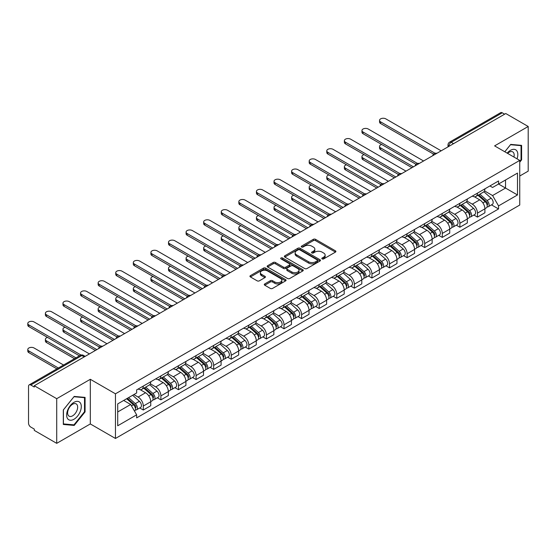 <?xml version="1.0" encoding="UTF-8"?>
<svg xmlns="http://www.w3.org/2000/svg" width="556" height="556" viewBox="0 0 556 556"><rect width="100%" height="100%" fill="white"/><g stroke="black" fill="none" stroke-linecap="round" stroke-linejoin="round"><path stroke-width="0.83" d="M322.139 258.894A1.098 0.632 0 0 0 323.689 258.894L335.449 252.104A1.564 0.903 0 0 0 335.907 251.472A1.564 0.903 0 0 0 335.449 250.832L315.53 239.33A1.564 0.903 0 0 0 313.32 239.33L301.56 246.12A1.098 0.632 0 0 0 301.241 246.565A1.098 0.632 0 0 0 301.56 247.01A1.098 0.632 0 0 0 303.11 247.01L304.632 246.134A5.011 2.891 0 0 1 311.714 246.134L313.375 247.093A5.011 2.891 0 0 1 314.842 249.137A5.011 2.891 0 0 1 313.375 251.18L311.853 252.063A1.098 0.632 0 0 0 311.534 252.507A1.098 0.632 0 0 0 311.853 252.952A1.098 0.632 0 0 0 313.403 252.952L314.925 252.076A5.011 2.891 0 0 1 322.007 252.076L323.661 253.036A5.011 2.891 0 0 1 325.128 255.079A5.011 2.891 0 0 1 323.661 257.122L322.139 258.005A1.098 0.632 0 0 0 321.82 258.45A1.098 0.632 0 0 0 322.139 258.894L322.139 258.005M264.739 283.928A1.564 0.903 0 0 0 264.281 284.561A1.564 0.903 0 0 0 264.739 285.2L270.327 288.432A1.564 0.903 0 0 0 272.537 288.432L285.596 280.891A1.564 0.903 0 0 0 286.055 280.252A1.564 0.903 0 0 0 285.596 279.612L265.678 268.11A1.564 0.903 0 0 0 263.468 268.11L250.409 275.651A1.564 0.903 0 0 0 249.95 276.29A1.564 0.903 0 0 0 250.409 276.93L257.157 280.829A1.564 0.903 0 0 0 259.367 280.829L264.955 277.597A1.564 0.903 0 0 0 265.414 276.957A1.564 0.903 0 0 0 264.955 276.325L261.612 274.386A4.184 2.419 0 0 1 260.382 272.683A4.184 2.419 0 0 1 262.967 270.445A4.184 2.419 0 0 1 267.533 270.974L280.648 278.542A4.184 2.419 0 0 1 281.871 280.252A4.184 2.419 0 0 1 279.286 282.483A4.184 2.419 0 0 1 274.727 281.961L272.537 280.697A1.564 0.903 0 0 0 270.327 280.697L264.739 283.928L264.739 285.2M115.46 393.808L90.315 379.296L56.719 398.694L34.284 385.739L505.765 113.528L528.2 126.483L494.604 145.88L519.742 160.399L115.46 393.808L115.46 438.462L519.742 205.046L519.742 160.399M304.744 268.562A1.564 0.903 0 0 0 306.954 268.562L320.013 261.021A1.564 0.903 0 0 0 320.471 260.382A1.564 0.903 0 0 0 320.013 259.742L300.094 248.24A1.564 0.903 0 0 0 297.877 248.24L284.825 255.781A1.564 0.903 0 0 0 284.366 256.42A1.564 0.903 0 0 0 284.825 257.06L304.744 268.562M281.44 259.131A1.098 0.632 0 0 1 282.552 259.291L282.552 257.984L302.805 269.681A1.564 0.903 0 0 1 303.263 270.313A1.564 0.903 0 0 1 302.805 270.953L289.745 278.493A1.564 0.903 0 0 1 287.535 278.493L267.617 266.991L267.617 265.719A1.564 0.903 0 0 0 267.158 266.352A1.564 0.903 0 0 0 267.617 266.991M267.617 265.719L273.204 262.488A1.564 0.903 0 0 1 275.415 262.488L283.497 267.151A1.564 0.903 0 0 0 285.708 267.151L289.412 265.01A1.564 0.903 0 0 0 289.871 264.378A1.564 0.903 0 0 0 289.412 263.739L281.002 258.881A1.098 0.632 0 0 1 280.683 258.436A1.098 0.632 0 0 1 281.357 257.845A1.098 0.632 0 0 1 282.552 257.984M56.719 398.694L56.719 443.34L34.284 430.393L34.284 429.086L30.788 427.071A3.19 1.842 -120 0 1 28.537 423.165L28.537 386.323A3.19 1.842 -120 0 1 29.197 384.863L80.266 355.374A3.19 1.842 60 0 1 81.864 355.534L30.788 385.023A3.19 1.842 -120 0 0 29.197 384.863M519.742 176.016L528.2 171.137L528.2 126.483M56.719 443.34L90.315 423.943L115.46 438.462M34.284 385.739L34.284 387.039L30.788 385.023M453.564 143.67L451.201 142.301A3.19 1.842 60 0 0 449.602 142.141L500.678 112.659A3.19 1.842 60 0 1 502.27 112.812L451.201 142.301A3.19 1.842 120 0 0 448.942 146.207L448.942 146.339M504.639 114.182L502.27 112.812M477.465 193.134A7.332 4.233 60 0 1 475.95 196.428L483.386 192.133A7.332 4.233 -120 0 0 484.908 188.838M466.908 201.036L472.28 204.135A7.332 4.233 60 0 1 477.465 213.122L484.908 208.827A7.332 4.233 -120 0 0 479.724 199.84L474.393 196.768M484.908 208.827L484.908 212.795L477.465 217.09L473.9 215.033M475.95 196.428A7.332 4.233 60 0 1 472.336 196.101M477.465 213.122L477.465 217.09M459.882 203.287A7.332 4.233 60 0 1 458.359 206.582L465.803 202.287A7.332 4.233 -120 0 0 467.318 198.992M456.309 225.187L459.882 227.244L467.318 222.949L467.318 218.981A7.332 4.233 -120 0 0 462.133 209.994L456.81 206.922M458.359 206.582A7.332 4.233 60 0 1 454.752 206.255M449.317 211.19L454.697 214.289A7.332 4.233 60 0 1 459.882 223.276L459.882 227.244M442.291 213.441A7.332 4.233 60 0 1 440.776 216.736L448.212 212.441A7.332 4.233 -120 0 0 449.734 209.146M438.726 235.341L442.291 237.398L449.734 233.103L449.734 229.135A7.332 4.233 -120 0 0 444.55 220.148L439.219 217.076M440.776 216.736A7.332 4.233 60 0 1 437.162 216.409M431.734 221.344L437.106 224.443A7.332 4.233 60 0 1 442.291 233.43L442.291 237.398M424.708 223.595A7.332 4.233 60 0 1 423.185 226.89L430.629 222.595A7.332 4.233 -120 0 0 432.144 219.3M421.135 245.495L424.708 247.552L432.144 243.257L432.144 239.288A7.332 4.233 -120 0 0 426.959 230.302L421.636 227.23M423.185 226.89A7.332 4.233 60 0 1 419.578 226.563M414.144 231.498L419.516 234.597A7.332 4.233 60 0 1 424.708 243.584L424.708 247.552M407.117 233.749A7.332 4.233 60 0 1 405.595 237.044L413.038 232.749A7.332 4.233 -120 0 0 414.561 229.454M403.552 255.649L407.117 257.706L414.561 253.411L414.561 249.442A7.332 4.233 -120 0 0 409.369 240.456L404.045 237.384M405.595 237.044A7.332 4.233 60 0 1 401.988 236.717M396.56 241.651L401.932 244.751A7.332 4.233 60 0 1 407.117 253.738L407.117 257.706M389.527 243.903A7.332 4.233 60 0 1 388.012 247.198L395.455 242.902A7.332 4.233 -120 0 0 396.97 239.608M385.961 265.803L389.527 267.86L396.97 263.565L396.97 259.596A7.332 4.233 -120 0 0 391.785 250.61L386.462 247.538M388.012 247.198A7.332 4.233 60 0 1 384.398 246.871M378.97 251.805L384.342 254.905A7.332 4.233 60 0 1 389.527 263.891L389.527 267.86M371.943 254.064A7.332 4.233 60 0 1 370.421 257.352L377.865 253.056A7.332 4.233 -120 0 0 379.38 249.762M368.378 275.957L371.943 278.014L379.38 273.719L379.38 269.75A7.332 4.233 -120 0 0 374.195 260.764L368.871 257.692M370.421 257.352A7.332 4.233 60 0 1 366.814 257.025M361.379 261.959L366.758 265.059A7.332 4.233 60 0 1 371.943 274.045L371.943 278.014M354.353 264.218A7.332 4.233 60 0 1 352.838 267.505L360.274 263.21A7.332 4.233 -120 0 0 361.796 259.916M350.787 286.111L354.353 288.168L361.796 283.873L361.796 279.904A7.332 4.233 -120 0 0 356.611 270.918L351.281 267.846M352.838 267.505A7.332 4.233 60 0 1 349.224 267.179M343.796 272.113L349.168 275.213A7.332 4.233 60 0 1 354.353 284.199L354.353 288.168M336.769 274.372A7.332 4.233 60 0 1 335.247 277.659L342.691 273.364A7.332 4.233 -120 0 0 344.206 270.07M333.197 296.265L336.769 298.322L344.206 294.027L344.206 290.058A7.332 4.233 -120 0 0 339.021 281.072L333.697 278M335.247 277.659A7.332 4.233 60 0 1 331.64 277.333M326.205 282.267L331.584 285.367A7.332 4.233 60 0 1 336.769 294.353L336.769 298.322M319.179 284.526A7.332 4.233 60 0 1 317.664 287.813L325.1 283.518A7.332 4.233 -120 0 0 326.622 280.224M315.613 306.419L319.179 308.476L326.622 304.181L326.622 300.212A7.332 4.233 -120 0 0 321.438 291.226L316.107 288.154M317.664 287.813A7.332 4.233 60 0 1 314.05 287.487M308.622 292.421L313.994 295.521A7.332 4.233 60 0 1 319.179 304.507L319.179 308.476M301.595 294.68A7.332 4.233 60 0 1 300.073 297.967L307.517 293.672A7.332 4.233 -120 0 0 309.032 290.378M298.023 316.572L301.595 318.63L309.032 314.335L309.032 310.366A7.332 4.233 -120 0 0 303.847 301.38L298.523 298.308M300.073 297.967A7.332 4.233 60 0 1 296.466 297.641M291.031 302.575L296.404 305.675A7.332 4.233 60 0 1 301.595 314.661L301.595 318.63M284.005 304.834A7.332 4.233 60 0 1 282.483 308.121L289.926 303.826A7.332 4.233 -120 0 0 291.448 300.532M280.439 326.726L284.005 328.784L291.448 324.489L291.448 320.52A7.332 4.233 -120 0 0 286.257 311.534L280.933 308.462M282.483 308.121A7.332 4.233 60 0 1 278.876 307.795M273.448 312.729L278.82 315.829A7.332 4.233 60 0 1 284.005 324.815L284.005 328.784M266.414 314.988A7.332 4.233 60 0 1 264.899 318.275L272.343 313.98A7.332 4.233 -120 0 0 273.858 310.686M262.849 336.88L266.414 338.938L273.858 334.642L273.858 330.674A7.332 4.233 -120 0 0 268.673 321.688L263.349 318.616M264.899 318.275A7.332 4.233 60 0 1 261.285 317.949M255.857 322.883L261.23 325.983A7.332 4.233 60 0 1 266.414 334.969L266.414 338.938M248.831 325.142A7.332 4.233 60 0 1 247.309 328.429L254.752 324.134A7.332 4.233 -120 0 0 256.267 320.84M245.265 347.034L248.831 349.092L256.274 344.796L256.274 340.828A7.332 4.233 -120 0 0 251.083 331.842L245.759 328.77M247.309 328.429A7.332 4.233 60 0 1 243.702 328.103M238.267 333.037L243.646 336.137A7.332 4.233 60 0 1 248.831 345.123L248.831 349.092M231.24 335.296A7.332 4.233 60 0 1 229.725 338.583L237.162 334.288A7.332 4.233 -120 0 0 238.684 330.994M227.675 357.188L231.24 359.245L238.684 354.95L238.684 350.982A7.332 4.233 -120 0 0 233.499 341.996L228.168 338.924M229.725 338.583A7.332 4.233 60 0 1 226.111 338.256M220.683 343.191L226.056 346.291A7.332 4.233 60 0 1 231.24 355.277L231.24 359.245M213.657 345.45A7.332 4.233 60 0 1 212.135 348.737L219.578 344.442A7.332 4.233 -120 0 0 221.093 341.148M210.085 367.342L213.657 369.399L221.093 365.104L221.093 361.136A7.332 4.233 -120 0 0 215.909 352.15L210.585 349.078M212.135 348.737A7.332 4.233 60 0 1 208.528 348.41M203.093 353.345L208.472 356.445A7.332 4.233 60 0 1 213.657 365.431L213.657 369.399M196.066 355.604A7.332 4.233 60 0 1 194.551 358.891L201.988 354.596A7.332 4.233 -120 0 0 203.51 351.302M192.501 377.496L196.066 379.553L203.51 375.258L203.51 371.29A7.332 4.233 -120 0 0 198.325 362.303L192.995 359.232M194.551 358.891A7.332 4.233 60 0 1 190.937 358.564M185.509 363.499L190.882 366.599A7.332 4.233 60 0 1 196.066 375.585L196.066 379.553M178.483 365.758A7.332 4.233 60 0 1 176.961 369.045L184.404 364.75A7.332 4.233 -120 0 0 185.919 361.463M174.911 387.65L178.483 389.707L185.919 385.412L185.919 381.444A7.332 4.233 -120 0 0 180.735 372.457L175.411 369.386M176.961 369.045A7.332 4.233 60 0 1 173.354 368.718M167.919 373.653L173.291 376.753A7.332 4.233 60 0 1 178.483 385.739L178.483 389.707M160.892 375.912A7.332 4.233 60 0 1 159.37 379.199L166.814 374.904A7.332 4.233 -120 0 0 168.336 371.617M157.327 397.804L160.892 399.861L168.336 395.566L168.336 391.598A7.332 4.233 -120 0 0 163.144 382.611L157.821 379.539M159.37 379.199A7.332 4.233 60 0 1 155.763 378.872M150.335 383.807L155.708 386.906A7.332 4.233 60 0 1 160.892 395.893L160.892 399.861M143.302 386.066A7.332 4.233 60 0 1 141.787 389.353L149.23 385.058A7.332 4.233 -120 0 0 150.745 381.77M139.737 407.958L143.302 410.015L150.745 405.72L150.745 401.752A7.332 4.233 -120 0 0 145.561 392.765L140.237 389.693M141.787 389.353A7.332 4.233 60 0 1 138.173 389.026M133.836 394.593L138.117 397.06A7.332 4.233 60 0 1 143.302 406.047L143.302 410.015M489.926 185.947L492.574 187.476L517.49 173.09L505.536 179.991L505.536 188.06L492.574 195.545L484.491 190.882M117.712 411.968L130.681 404.483L136.651 414.832L117.712 425.771L117.712 403.899L136.651 392.96L136.651 389.902L498.551 180.964L498.551 184.022L517.49 194.961L498.551 205.894L492.574 195.545M517.49 173.09L517.49 194.961M136.651 414.832L136.651 417.89L498.551 208.952L498.551 205.894M519.742 162.185L521.604 159.871L521.604 145.366L510.728 144.393L504.799 151.767M90.315 379.296L90.315 423.943M63.314 424.464L74.198 425.43L85.075 411.899L85.075 397.394L74.198 396.421L63.314 409.953L63.314 424.464M130.681 404.483L123.689 400.445M491.49 204.879L498.551 208.952M521.042 159.544L521.604 159.871M73.044 424.77L74.198 425.43M84.512 411.572L85.075 411.899M322.577 259.047L323.661 258.422A5.011 2.891 0 0 0 325.128 256.379L325.128 255.079M314.842 249.137L314.842 250.436A5.011 2.891 0 0 1 313.375 252.487L312.291 253.112M335.449 250.832L335.449 252.104L315.53 240.63A1.564 0.903 0 0 0 313.32 240.63L301.998 247.17M319.992 261.035L300.094 249.547A1.564 0.903 0 0 0 297.877 249.547L284.846 257.074M317.247 260.827A1.098 0.632 0 0 0 317.566 260.382A1.098 0.632 0 0 0 317.247 259.937L299.76 249.839A1.098 0.632 0 0 0 298.211 249.839L296.605 250.763A5.011 2.891 0 0 0 295.139 252.813A5.011 2.891 0 0 0 296.605 254.856L308.559 261.758A5.011 2.891 0 0 0 315.641 261.758L317.247 260.827L317.247 262.133A1.098 0.632 0 0 0 317.566 261.681L317.566 260.382M295.139 252.813L295.139 254.113A5.011 2.891 0 0 0 296.605 256.156L296.605 254.856M317.247 262.133L315.641 263.058A5.011 2.891 0 0 1 308.559 263.058L296.605 256.156M267.638 267.005L273.204 263.794L273.204 262.488M289.871 264.378L289.871 265.678A1.564 0.903 0 0 1 289.412 266.317L285.708 268.458A1.564 0.903 0 0 1 283.497 268.458L275.415 263.794A1.564 0.903 0 0 0 273.204 263.794M282.552 259.291L302.784 270.967M291.879 271.995A4.184 2.419 0 0 0 296.438 272.516A4.184 2.419 0 0 0 299.024 270.285A4.184 2.419 0 0 0 297.801 268.576L293.179 265.907A1.564 0.903 0 0 0 290.962 265.907L287.257 268.048A1.564 0.903 0 0 0 286.799 268.687A1.564 0.903 0 0 0 287.257 269.326L291.879 271.995L291.879 273.295A4.184 2.419 0 0 0 296.438 273.816A4.184 2.419 0 0 0 299.024 271.585L299.024 270.285M286.799 268.687L286.799 269.987A1.564 0.903 0 0 0 287.257 270.626L287.257 269.326M291.879 273.295L287.257 270.626M281.871 280.252L281.871 281.551A4.184 2.419 0 0 1 279.286 283.789A4.184 2.419 0 0 1 274.727 283.261L272.537 282.003A1.564 0.903 0 0 0 270.327 282.003L264.76 285.214M260.382 272.683L260.382 273.983A4.184 2.419 0 0 0 261.612 275.693L261.612 274.386M264.934 277.611L261.612 275.693M285.575 280.905L265.678 269.417A1.564 0.903 0 0 0 263.468 269.417L250.429 276.944M477.972 195.26L485.145 201.654A3.989 2.3 60 0 1 486.396 207.819L484.908 208.674M478.167 195.427L481.538 197.373M381.687 144.477A3.67 2.12 -0 0 0 379.546 146.402A3.67 2.12 -0 0 0 380.624 147.896L413.428 166.842M478.695 194.843L486.674 201.96A1.911 1.105 60 0 1 487.271 204.914A1.911 1.105 60 0 1 487.098 204.983M479.891 194.155L487.056 200.549A3.989 2.3 60 0 1 488.307 206.707A3.989 2.3 60 0 1 487.105 206.839M483.887 191.75L491.115 198.2A3.989 2.3 60 0 1 492.366 204.365L488.307 206.707M411.961 167.69L380.624 149.592A3.67 2.12 180 0 1 379.546 148.098L379.546 146.402M433.583 154.13L380.624 123.557A3.67 2.12 180 0 1 379.546 122.056L379.546 120.367A3.67 2.12 -0 0 0 380.624 121.861L435.042 153.282M441.165 150.829L385.808 118.866A3.67 2.12 -0 0 0 381.812 118.407A3.67 2.12 -0 0 0 379.546 120.367M460.389 205.414L467.554 211.808A3.989 2.3 60 0 1 468.805 217.973L467.318 218.828M460.577 205.581L463.954 207.527M364.097 154.631A3.67 2.12 -0 0 0 361.963 156.556A3.67 2.12 -0 0 0 363.033 158.05L395.844 176.996M461.112 204.997L469.083 212.114A1.911 1.105 60 0 1 469.688 215.068A1.911 1.105 60 0 1 469.514 215.137M462.307 204.309L469.472 210.703A3.989 2.3 60 0 1 470.723 216.861A3.989 2.3 60 0 1 469.521 216.993M466.303 201.904L473.531 208.354A3.989 2.3 60 0 1 474.782 214.519L470.723 216.861M394.378 177.844L363.033 159.746A3.67 2.12 180 0 1 361.963 158.251L361.963 156.556M442.798 215.568L449.964 221.962A3.989 2.3 60 0 1 451.222 228.127L449.734 228.982M442.993 215.735L446.364 217.681M346.513 164.784A3.67 2.12 -0 0 0 344.373 166.71A3.67 2.12 -0 0 0 345.45 168.204L378.254 187.15M443.521 215.151L451.5 222.268A1.911 1.105 60 0 1 452.097 225.222A1.911 1.105 60 0 1 451.924 225.291M444.717 214.463L451.882 220.857A3.989 2.3 60 0 1 453.133 227.015A3.989 2.3 60 0 1 451.931 227.147M448.713 212.058L455.941 218.508A3.989 2.3 60 0 1 457.192 224.673L453.133 227.015M376.787 187.997L345.45 169.9A3.67 2.12 180 0 1 344.373 168.405L344.373 166.71M517.031 158.828A10.362 5.984 120 0 0 516.844 150.878A10.362 5.984 120 0 0 507.183 153.143M513.932 157.042A7.096 4.094 120 0 0 513.508 152.594A7.096 4.094 120 0 0 512.715 151.857A7.096 4.094 120 0 0 507.607 153.386M504.82 151.781L510.498 144.713L521.042 145.658L521.042 159.711L519.742 161.323M520.34 145.255L521.042 145.658M80.314 402.905A10.362 5.984 120 0 0 70.306 405.581A10.362 5.984 120 0 0 67.623 418.689A10.362 5.984 120 0 0 77.632 416.013A10.362 5.984 120 0 0 80.314 402.905M76.978 404.622A7.096 4.094 120 0 0 76.186 403.885A7.096 4.094 120 0 0 69.583 407.194A7.096 4.094 120 0 0 68.291 415.429A7.096 4.094 120 0 0 69.09 416.173A7.096 4.094 120 0 0 75.692 412.858A7.096 4.094 120 0 0 76.978 404.622M73.969 424.853L63.426 423.908L63.426 409.855L73.969 396.741L84.512 397.686L84.512 411.739L73.969 424.853M83.81 397.283L84.512 397.686M415.999 164.284L363.033 133.711A3.67 2.12 180 0 1 361.963 132.21L361.963 130.521A3.67 2.12 -0 0 0 363.033 132.015L417.452 163.436M423.575 160.983L368.225 129.02A3.67 2.12 -0 0 0 364.229 128.561A3.67 2.12 -0 0 0 361.963 130.521M398.409 174.438L345.45 143.865A3.67 2.12 180 0 1 344.373 142.364L344.373 140.675A3.67 2.12 -0 0 0 345.45 142.169L399.868 173.59M405.991 171.137L350.634 139.174A3.67 2.12 -0 0 0 346.638 138.715A3.67 2.12 -0 0 0 344.373 140.675M425.215 225.722L432.38 232.116A3.989 2.3 60 0 1 433.631 238.281L432.144 239.136M425.403 225.889L428.773 227.835M328.923 174.938A3.67 2.12 -0 0 0 326.789 176.864A3.67 2.12 -0 0 0 327.859 178.365L360.67 197.304M425.938 225.305L433.909 232.422A1.911 1.105 60 0 1 434.514 235.376A1.911 1.105 60 0 1 434.34 235.445M427.133 224.617L434.299 231.011A3.989 2.3 60 0 1 435.55 237.176A3.989 2.3 60 0 1 434.347 237.301M431.122 222.212L438.357 228.669A3.989 2.3 60 0 1 439.608 234.827L435.55 237.176M359.204 198.151L327.859 180.054A3.67 2.12 180 0 1 326.789 178.559L326.789 176.864M407.624 235.876L414.79 242.27A3.989 2.3 60 0 1 416.041 248.435L414.554 249.29M407.812 236.043L411.19 237.989M311.339 185.092A3.67 2.12 -0 0 0 309.199 187.018A3.67 2.12 -0 0 0 310.276 188.519L343.08 207.457M408.347 235.459L416.326 242.576A1.911 1.105 60 0 1 416.924 245.53A1.911 1.105 60 0 1 416.75 245.599M409.543 234.771L416.708 241.165A3.989 2.3 60 0 1 417.959 247.33A3.989 2.3 60 0 1 416.757 247.455M413.539 232.366L420.767 238.823A3.989 2.3 60 0 1 422.018 244.981L417.959 247.33M341.613 208.305L310.276 190.208A3.67 2.12 180 0 1 309.199 188.713L309.199 187.018M390.041 246.03L397.206 252.424A3.989 2.3 60 0 1 398.457 258.589L396.97 259.443M390.229 246.197L393.599 248.143M293.749 195.246A3.67 2.12 -0 0 0 291.615 197.171A3.67 2.12 -0 0 0 292.685 198.673L325.496 217.611M390.764 245.613L398.735 252.73A1.911 1.105 60 0 1 399.333 255.684A1.911 1.105 60 0 1 399.159 255.753M391.952 244.925L399.125 251.319A3.989 2.3 60 0 1 400.376 257.484A3.989 2.3 60 0 1 399.166 257.609M395.948 242.52L403.183 248.977A3.989 2.3 60 0 1 404.434 255.135L400.376 257.484M324.03 218.459L292.685 200.362A3.67 2.12 180 0 1 291.615 198.867L291.615 197.171M380.825 184.592L327.859 154.019A3.67 2.12 180 0 1 326.789 152.518L326.789 150.829A3.67 2.12 -0 0 0 327.859 152.323L382.278 183.744M388.401 181.291L333.044 149.328A3.67 2.12 -0 0 0 329.048 148.869A3.67 2.12 -0 0 0 326.789 150.829M363.235 194.746L310.276 164.173A3.67 2.12 180 0 1 309.199 162.672L309.199 160.983A3.67 2.12 -0 0 0 310.276 162.477L364.687 193.898M370.817 191.445L315.46 159.482A3.67 2.12 -0 0 0 311.464 159.023A3.67 2.12 -0 0 0 309.199 160.983M345.644 204.9L292.685 174.327A3.67 2.12 180 0 1 291.615 172.826L291.615 171.137A3.67 2.12 -0 0 0 292.685 172.631L347.104 204.052M353.227 201.599L297.87 169.636A3.67 2.12 -0 0 0 293.874 169.177A3.67 2.12 -0 0 0 291.615 171.137M372.45 256.184L379.616 262.578A3.989 2.3 60 0 1 380.867 268.743L379.38 269.597M372.638 256.351L376.016 258.297M276.165 205.4A3.67 2.12 -0 0 0 274.025 207.325A3.67 2.12 -0 0 0 275.102 208.827L307.906 227.765M373.173 255.767L381.145 262.884A1.911 1.105 60 0 1 381.75 265.837A1.911 1.105 60 0 1 381.576 265.907M374.369 255.079L381.534 261.473A3.989 2.3 60 0 1 382.785 267.638A3.989 2.3 60 0 1 381.583 267.763M378.365 252.674L385.593 259.131A3.989 2.3 60 0 1 386.844 265.288L382.785 267.638M306.439 228.613L275.102 210.515A3.67 2.12 180 0 1 274.025 209.021L274.025 207.325M328.061 215.054L275.102 184.481A3.67 2.12 180 0 1 274.025 182.98L274.025 181.291A3.67 2.12 -0 0 0 275.102 182.785L329.513 214.206M335.636 211.753L280.287 179.79A3.67 2.12 -0 0 0 276.29 179.331A3.67 2.12 -0 0 0 274.025 181.291M354.86 266.338L362.032 272.732A3.989 2.3 60 0 1 363.283 278.897L361.796 279.751M355.055 266.505L358.425 268.451M258.575 215.554A3.67 2.12 -0 0 0 256.434 217.479A3.67 2.12 -0 0 0 257.511 218.981L290.315 237.919M355.583 265.921L363.561 273.038A1.911 1.105 60 0 1 364.159 275.991A1.911 1.105 60 0 1 363.985 276.061M356.778 265.233L363.944 271.627A3.989 2.3 60 0 1 365.195 277.791A3.989 2.3 60 0 1 363.992 277.917M360.774 262.828L368.002 269.285A3.989 2.3 60 0 1 369.253 275.442L365.195 277.791M288.849 238.767L257.511 220.669A3.67 2.12 180 0 1 256.434 219.175L256.434 217.479M310.47 225.208L257.511 194.635A3.67 2.12 180 0 1 256.434 193.134L256.434 191.445A3.67 2.12 -0 0 0 257.511 192.939L311.93 224.36M318.053 221.907L262.696 189.95A3.67 2.12 -0 0 0 258.7 189.485A3.67 2.12 -0 0 0 256.434 191.445M337.277 276.492L344.442 282.886A3.989 2.3 60 0 1 345.693 289.05L344.206 289.905M337.464 276.659L340.842 278.605M240.991 225.708A3.67 2.12 -0 0 0 238.851 227.633A3.67 2.12 -0 0 0 239.921 229.135L272.732 248.073M337.999 276.075L345.971 283.192A1.911 1.105 60 0 1 346.576 286.145A1.911 1.105 60 0 1 346.402 286.215M339.195 275.387L346.36 281.781A3.989 2.3 60 0 1 347.611 287.945A3.989 2.3 60 0 1 346.409 288.071M343.191 272.982L350.419 279.439A3.989 2.3 60 0 1 351.67 285.596L347.611 287.945M271.265 248.921L239.921 230.823A3.67 2.12 180 0 1 238.851 229.329L238.851 227.633M292.887 235.362L239.921 204.789A3.67 2.12 180 0 1 238.851 203.287L238.851 201.599A3.67 2.12 -0 0 0 239.921 203.093L294.339 234.514M300.462 232.06L245.113 200.104A3.67 2.12 -0 0 0 241.116 199.639A3.67 2.12 -0 0 0 238.851 201.599M319.686 286.646L326.858 293.04A3.989 2.3 60 0 1 328.109 299.204L326.622 300.059M319.881 286.813L323.251 288.759M223.401 235.862A3.67 2.12 -0 0 0 221.26 237.787A3.67 2.12 -0 0 0 222.337 239.288L255.141 258.227M320.409 286.229L328.387 293.346A1.911 1.105 60 0 1 328.985 296.299A1.911 1.105 60 0 1 328.811 296.369M321.604 285.541L328.77 291.935A3.989 2.3 60 0 1 330.021 298.099A3.989 2.3 60 0 1 328.818 298.224M325.601 283.136L332.829 289.593A3.989 2.3 60 0 1 334.08 295.75L330.021 298.099M253.675 259.075L222.337 240.977A3.67 2.12 180 0 1 221.26 239.483L221.26 237.787M275.296 245.516L222.337 214.943A3.67 2.12 180 0 1 221.26 213.441L221.26 211.753A3.67 2.12 -0 0 0 222.337 213.247L276.756 244.668M282.879 242.214L227.522 210.258A3.67 2.12 -0 0 0 223.526 209.793A3.67 2.12 -0 0 0 221.26 211.753M302.103 296.8L309.268 303.194A3.989 2.3 60 0 1 310.519 309.358L309.032 310.213M302.29 296.967L305.661 298.913M205.81 246.016A3.67 2.12 -0 0 0 203.677 247.941A3.67 2.12 -0 0 0 204.747 249.442L237.558 268.381M302.825 296.383L310.797 303.5A1.911 1.105 60 0 1 311.402 306.453A1.911 1.105 60 0 1 311.228 306.523M304.021 295.695L311.186 302.089A3.989 2.3 60 0 1 312.437 308.253A3.989 2.3 60 0 1 311.235 308.378M308.01 293.29L315.245 299.747A3.989 2.3 60 0 1 316.496 305.904L312.437 308.253M236.091 269.229L204.747 251.131A3.67 2.12 180 0 1 203.677 249.637L203.677 247.941M257.713 255.67L204.747 225.097A3.67 2.12 180 0 1 203.677 223.595L203.677 221.907A3.67 2.12 -0 0 0 204.747 223.401L259.165 254.822M265.288 252.368L209.932 220.412A3.67 2.12 -0 0 0 205.935 219.954A3.67 2.12 -0 0 0 203.677 221.907M284.512 306.954L291.678 313.348A3.989 2.3 60 0 1 292.929 319.512L291.441 320.367M284.707 307.12L288.077 309.066M188.227 256.17A3.67 2.12 -0 0 0 186.086 258.095A3.67 2.12 -0 0 0 187.163 259.596L219.967 278.535M285.235 306.537L293.214 313.654A1.911 1.105 60 0 1 293.811 316.607A1.911 1.105 60 0 1 293.637 316.677M286.43 305.849L293.596 312.243A3.989 2.3 60 0 1 294.847 318.407A3.989 2.3 60 0 1 293.644 318.532M290.427 303.444L297.655 309.9A3.989 2.3 60 0 1 298.906 316.058L294.847 318.407M218.501 279.383L187.163 261.285A3.67 2.12 180 0 1 186.086 259.791L186.086 258.095M240.122 265.824L187.163 235.251A3.67 2.12 180 0 1 186.086 233.749L186.086 232.06A3.67 2.12 -0 0 0 187.163 233.555L241.575 264.976M247.705 262.522L192.348 230.566A3.67 2.12 -0 0 0 188.352 230.108A3.67 2.12 -0 0 0 186.086 232.06M266.929 317.108L274.094 323.502A3.989 2.3 60 0 1 275.345 329.666L273.858 330.521M267.116 317.274L270.487 319.22M170.636 266.324A3.67 2.12 -0 0 0 168.503 268.249A3.67 2.12 -0 0 0 169.573 269.75L202.384 288.689M267.651 316.691L275.623 323.807A1.911 1.105 60 0 1 276.221 326.761A1.911 1.105 60 0 1 276.047 326.831M268.84 316.003L276.012 322.397A3.989 2.3 60 0 1 277.263 328.561A3.989 2.3 60 0 1 276.054 328.686M272.836 313.598L280.071 320.054A3.989 2.3 60 0 1 281.322 326.212L277.263 328.561M200.918 289.537L169.573 271.439A3.67 2.12 180 0 1 168.503 269.945L168.503 268.249M222.532 275.978L169.573 245.404A3.67 2.12 180 0 1 168.503 243.903L168.503 242.214A3.67 2.12 -0 0 0 169.573 243.709L223.992 275.13M230.114 272.676L174.758 240.72A3.67 2.12 -0 0 0 170.761 240.261A3.67 2.12 -0 0 0 168.503 242.214M249.338 327.262L256.504 333.656A3.989 2.3 60 0 1 257.755 339.82L256.267 340.675M249.526 327.428L252.904 329.374M153.053 276.478A3.67 2.12 -0 0 0 150.912 278.403A3.67 2.12 -0 0 0 151.99 279.904L184.794 298.843M250.061 326.845L258.04 333.961A1.911 1.105 60 0 1 258.637 336.915A1.911 1.105 60 0 1 258.464 336.985M251.256 326.157L258.422 332.551A3.989 2.3 60 0 1 259.673 338.715A3.989 2.3 60 0 1 258.47 338.84M255.253 323.752L262.481 330.208A3.989 2.3 60 0 1 263.732 336.366L259.673 338.715M183.327 299.691L151.99 281.593A3.67 2.12 180 0 1 150.912 280.099L150.912 278.403M204.949 286.131L151.99 255.558A3.67 2.12 180 0 1 150.912 254.057L150.912 252.368A3.67 2.12 -0 0 0 151.99 253.863L206.401 285.284M212.531 282.83L157.174 250.874A3.67 2.12 -0 0 0 153.178 250.415A3.67 2.12 -0 0 0 150.912 252.368M231.748 337.416L238.92 343.81A3.989 2.3 60 0 1 240.171 349.974L238.684 350.829M231.942 337.582L235.313 339.528M135.462 286.632A3.67 2.12 -0 0 0 133.322 288.557A3.67 2.12 -0 0 0 134.399 290.058L167.203 308.997M232.477 336.999L240.449 344.115A1.911 1.105 60 0 1 241.047 347.069A1.911 1.105 60 0 1 240.873 347.139M233.666 336.31L240.831 342.704A3.989 2.3 60 0 1 242.082 348.869A3.989 2.3 60 0 1 240.88 348.994M237.662 333.906L244.89 340.362A3.989 2.3 60 0 1 246.141 346.52L242.082 348.869M165.737 309.845L134.399 291.747A3.67 2.12 180 0 1 133.322 290.253L133.322 288.557M187.358 296.285L134.399 265.712A3.67 2.12 180 0 1 133.322 264.211L133.322 262.522A3.67 2.12 -0 0 0 134.399 264.017L188.818 295.438M194.941 292.984L139.584 261.028A3.67 2.12 -0 0 0 135.588 260.569A3.67 2.12 -0 0 0 133.322 262.522M214.164 347.57L221.33 353.964A3.989 2.3 60 0 1 222.581 360.128L221.093 360.983M214.352 347.736L217.73 349.682M117.879 296.786A3.67 2.12 -0 0 0 115.738 298.711A3.67 2.12 -0 0 0 116.809 300.212L149.62 319.151M214.887 347.152L222.859 354.269A1.911 1.105 60 0 1 223.463 357.223A1.911 1.105 60 0 1 223.29 357.293M216.082 346.464L223.248 352.858A3.989 2.3 60 0 1 224.499 359.023A3.989 2.3 60 0 1 223.297 359.148M220.079 344.06L227.307 350.516A3.989 2.3 60 0 1 228.558 356.674L224.499 359.023M148.153 319.999L116.809 301.901A3.67 2.12 180 0 1 115.738 300.407L115.738 298.711M169.775 306.439L116.809 275.866A3.67 2.12 180 0 1 115.738 274.372L115.738 272.676A3.67 2.12 -0 0 0 116.809 274.171L171.227 305.591M177.35 303.138L122 271.182A3.67 2.12 -0 0 0 118.004 270.723A3.67 2.12 -0 0 0 115.738 272.676M196.574 357.723L203.746 364.117A3.989 2.3 60 0 1 204.997 370.282L203.51 371.137M196.768 357.89L200.139 359.836M100.288 306.94A3.67 2.12 -0 0 0 98.148 308.865A3.67 2.12 -0 0 0 99.225 310.366L132.029 329.305M197.297 357.306L205.275 364.423A1.911 1.105 60 0 1 205.873 367.377A1.911 1.105 60 0 1 205.699 367.447M198.492 356.618L205.657 363.012A3.989 2.3 60 0 1 206.908 369.177A3.989 2.3 60 0 1 205.706 369.302M202.488 354.214L209.716 360.67A3.989 2.3 60 0 1 210.967 366.828L206.908 369.177M130.563 330.153L99.225 312.055A3.67 2.12 180 0 1 98.148 310.561L98.148 308.865M152.184 316.593L99.225 286.02A3.67 2.12 180 0 1 98.148 284.526L98.148 282.83A3.67 2.12 -0 0 0 99.225 284.325L153.644 315.745M159.767 313.292L104.41 281.336A3.67 2.12 -0 0 0 100.414 280.877A3.67 2.12 -0 0 0 98.148 282.83M178.99 367.877L186.156 374.271A3.989 2.3 60 0 1 187.407 380.436L185.919 381.291M179.178 368.044L182.549 369.99M82.698 317.094A3.67 2.12 -0 0 0 80.564 319.019A3.67 2.12 -0 0 0 81.635 320.52L114.446 339.459M179.713 367.46L187.685 374.577A1.911 1.105 60 0 1 188.289 377.531A1.911 1.105 60 0 1 188.116 377.6M180.909 366.772L188.074 373.166A3.989 2.3 60 0 1 189.325 379.331A3.989 2.3 60 0 1 188.123 379.456M184.905 364.368L192.133 370.824A3.989 2.3 60 0 1 193.384 376.989L189.325 379.331M112.979 340.307L81.635 322.209A3.67 2.12 180 0 1 80.564 320.715L80.564 319.019M134.601 326.754L81.635 296.174A3.67 2.12 180 0 1 80.564 294.68L80.564 292.984A3.67 2.12 -0 0 0 81.635 294.478L136.053 325.899M142.176 323.446L86.819 291.49A3.67 2.12 -0 0 0 82.823 291.031A3.67 2.12 -0 0 0 80.564 292.984M161.4 378.031L168.565 384.425A3.989 2.3 60 0 1 169.816 390.59L168.329 391.445M161.594 378.198L164.965 380.151M65.115 327.248A3.67 2.12 -0 0 0 62.974 329.173A3.67 2.12 -0 0 0 64.051 330.674L96.855 349.613M162.123 377.614L170.101 384.731A1.911 1.105 60 0 1 170.699 387.685A1.911 1.105 60 0 1 170.525 387.754M163.318 376.926L170.483 383.32A3.989 2.3 60 0 1 171.734 389.485A3.989 2.3 60 0 1 170.532 389.61M167.314 374.522L174.542 380.978A3.989 2.3 60 0 1 175.793 387.143L171.734 389.485M95.389 350.461L64.051 332.363A3.67 2.12 180 0 1 62.974 330.869L62.974 329.173M117.01 336.908L64.051 306.328A3.67 2.12 180 0 1 62.974 304.834L62.974 303.138A3.67 2.12 -0 0 0 64.051 304.632L118.463 336.053M124.593 333.6L69.236 301.644A3.67 2.12 -0 0 0 65.24 301.185A3.67 2.12 -0 0 0 62.974 303.138M143.816 388.185L150.982 394.579A3.989 2.3 60 0 1 152.233 400.744L150.745 401.599M144.004 388.352L147.375 390.305M47.524 337.402A3.67 2.12 -0 0 0 45.39 339.327A3.67 2.12 -0 0 0 46.461 340.828L75.97 357.862M144.539 387.768L152.511 394.885A1.911 1.105 60 0 1 153.115 397.839A1.911 1.105 60 0 1 152.935 397.908M145.728 387.08L152.9 393.474A3.989 2.3 60 0 1 154.151 399.639A3.989 2.3 60 0 1 152.942 399.764M149.724 384.682L156.959 391.132A3.989 2.3 60 0 1 158.21 397.297L154.151 399.639M74.504 358.703L46.461 342.517A3.67 2.12 180 0 1 45.39 341.023L45.39 339.327M99.42 347.062L46.461 316.482A3.67 2.12 180 0 1 45.39 314.988L45.39 313.292A3.67 2.12 -0 0 0 46.461 314.786L100.879 346.207M107.002 343.754L51.645 311.798A3.67 2.12 -0 0 0 47.649 311.339A3.67 2.12 -0 0 0 45.39 313.292M126.664 398.728L133.391 404.733A3.989 2.3 60 0 1 134.642 410.898L134.448 411.009M126.733 398.694L129.791 400.459M63.565 365.021L34.062 347.986A3.67 2.12 -0 0 0 30.066 347.528A3.67 2.12 -0 0 0 27.8 349.481A3.67 2.12 -0 0 0 28.877 350.982L58.38 368.016M127.387 398.311L134.927 405.039A1.911 1.105 60 0 1 135.525 407.993A1.911 1.105 60 0 1 135.351 408.062M128.582 397.623L135.31 403.628A3.989 2.3 60 0 1 136.561 409.793A3.989 2.3 60 0 1 135.358 409.918M132.641 395.281L139.368 401.286A3.989 2.3 60 0 1 140.619 407.451L136.561 409.793M56.914 368.857L28.877 352.671A3.67 2.12 180 0 1 27.8 351.177L27.8 349.481M79.459 355.84L28.877 326.636A3.67 2.12 180 0 1 27.8 325.142L27.8 323.446A3.67 2.12 -0 0 0 28.877 324.94L81.037 355.062M89.419 353.908L34.062 321.952A3.67 2.12 -0 0 0 30.066 321.493A3.67 2.12 -0 0 0 27.8 323.446M449.053 146.27L448.942 146.207A3.19 1.842 0 0 1 448.011 144.907L448.011 146.874M160.892 395.893L168.336 391.598M178.483 385.739L185.919 381.444M196.066 375.585L203.51 371.29M213.657 365.431L221.093 361.136M231.24 355.277L238.684 350.982M248.831 345.123L256.274 340.828M266.414 334.969L273.858 330.674M284.005 324.815L291.448 320.52M301.595 314.661L309.032 310.366M319.179 304.507L326.622 300.212M336.769 294.353L344.206 290.058M354.353 284.199L361.796 279.904M371.943 274.045L379.38 269.75M389.527 263.891L396.97 259.596M407.117 253.738L414.561 249.442M424.708 243.584L432.144 239.288M442.291 233.43L449.734 229.135M459.882 223.276L467.318 218.981M143.302 406.047L150.745 401.752M138.117 397.06L145.561 392.765M155.708 386.906L163.144 382.611M173.291 376.753L180.735 372.457M190.882 366.599L198.325 362.303M208.472 356.445L215.909 352.15M226.056 346.291L233.499 341.996M243.646 336.137L251.083 331.842M261.23 325.983L268.673 321.688M278.82 315.829L286.257 311.534M296.404 305.675L303.847 301.38M313.994 295.521L321.438 291.226M331.584 285.367L339.021 281.072M349.168 275.213L356.611 270.918M366.758 265.059L374.195 260.764M384.342 254.905L391.785 250.61M401.932 244.751L409.369 240.456M419.516 234.597L426.959 230.302M437.106 224.443L444.55 220.148M454.697 214.289L462.133 209.994M472.28 204.135L479.724 199.84M436.571 153.484A3.19 1.842 120 0 0 435.16 154.297M418.981 163.638A3.19 1.842 120 0 0 417.577 164.451M401.397 173.792A3.19 1.842 120 0 0 399.986 174.605M383.807 183.946A3.19 1.842 120 0 0 382.403 184.759M366.223 194.1A3.19 1.842 120 0 0 364.812 194.913M348.633 204.254A3.19 1.842 120 0 0 347.222 205.067M331.042 214.407A3.19 1.842 120 0 0 329.638 215.221M313.459 224.561A3.19 1.842 120 0 0 312.048 225.375M295.868 234.715A3.19 1.842 120 0 0 294.465 235.529M278.285 244.869A3.19 1.842 120 0 0 276.874 245.682M260.695 255.023A3.19 1.842 120 0 0 259.291 255.836M243.111 265.177A3.19 1.842 120 0 0 241.7 265.99M225.521 275.331A3.19 1.842 120 0 0 224.11 276.144M207.93 285.485A3.19 1.842 120 0 0 206.526 286.298M190.347 295.639A3.19 1.842 120 0 0 188.936 296.452M172.756 305.793A3.19 1.842 120 0 0 171.352 306.606M155.173 315.947A3.19 1.842 120 0 0 153.762 316.76M137.582 326.101A3.19 1.842 120 0 0 136.178 326.914M119.999 336.255A3.19 1.842 120 0 0 118.588 337.068M102.408 346.409A3.19 1.842 120 0 0 100.997 347.222M84.227 356.903L81.864 355.534A3.19 1.842 120 0 1 83.456 355.374A3.19 3.19 0 0 0 80.266 355.374M323.661 258.422L323.661 257.122M311.853 252.952L311.853 252.063M313.375 252.487L313.375 251.18M301.56 247.01L301.56 246.12M313.32 240.63L313.32 239.33M315.53 240.63L315.53 239.33M284.825 257.06L284.825 255.781M297.877 249.547L297.877 248.24M300.094 249.547L300.094 248.24M320.013 261.021L320.013 259.742M308.559 263.058L308.559 261.758M315.641 263.058L315.641 261.758M275.415 263.794L275.415 262.488M283.497 268.458L283.497 267.151M285.708 268.458L285.708 267.151M289.412 266.317L289.412 265.01M302.805 270.953L302.805 269.681M270.327 282.003L270.327 280.697M272.537 282.003L272.537 280.697M274.727 283.261L274.727 281.961M264.955 277.597L264.955 276.325M250.409 276.93L250.409 275.651M263.468 269.417L263.468 268.11M265.678 269.417L265.678 268.11M285.596 280.891L285.596 279.612M485.145 201.654L482.907 202.94M487.668 204.038L486.952 204.455M491.115 198.2L487.056 200.549M380.624 149.592L380.624 147.896M380.624 121.861L380.624 123.557M467.554 211.808L465.323 213.094M470.084 214.192L469.361 214.609M473.531 208.354L469.472 210.703M363.033 159.746L363.033 158.05M449.964 221.962L447.733 223.255M452.494 224.346L451.778 224.763M455.941 218.508L451.882 220.857M345.45 169.9L345.45 168.204M363.033 132.015L363.033 133.711M345.45 142.169L345.45 143.865M432.38 232.116L430.142 233.409M434.91 234.5L434.187 234.917M438.357 228.669L434.299 231.011M327.859 180.054L327.859 178.365M414.79 242.27L412.559 243.563M417.32 244.654L416.604 245.071M420.767 238.823L416.708 241.165M310.276 190.208L310.276 188.519M397.206 252.424L394.968 253.717M399.729 254.808L399.013 255.225M403.183 248.977L399.125 251.319M292.685 200.362L292.685 198.673M327.859 152.323L327.859 154.019M310.276 162.477L310.276 164.173M292.685 172.631L292.685 174.327M379.616 262.578L377.385 263.871M382.146 264.962L381.43 265.379M385.593 259.131L381.534 261.473M275.102 210.515L275.102 208.827M275.102 182.785L275.102 184.481M362.032 272.732L359.795 274.025M364.555 275.116L363.839 275.533M368.002 269.285L363.944 271.627M257.511 220.669L257.511 218.981M257.511 192.939L257.511 194.635M344.442 282.886L342.211 284.179M346.972 285.27L346.249 285.687M350.419 279.439L346.36 281.781M239.921 230.823L239.921 229.135M239.921 203.093L239.921 204.789M326.858 293.04L324.621 294.332M329.381 295.424L328.665 295.841M332.829 289.593L328.77 291.935M222.337 240.977L222.337 239.288M222.337 213.247L222.337 214.943M309.268 303.194L307.03 304.486M311.798 305.578L311.075 305.995M315.245 299.747L311.186 302.089M204.747 251.131L204.747 249.442M204.747 223.401L204.747 225.097M291.678 313.348L289.447 314.64M294.207 315.732L293.492 316.149M297.655 309.9L293.596 312.243M187.163 261.285L187.163 259.596M187.163 233.555L187.163 235.251M274.094 323.502L271.856 324.794M276.624 325.885L275.901 326.302M280.071 320.054L276.012 322.397M169.573 271.439L169.573 269.75M169.573 243.709L169.573 245.404M256.504 333.656L254.273 334.948M259.033 336.039L258.318 336.456M262.481 330.208L258.422 332.551M151.99 281.593L151.99 279.904M151.99 253.863L151.99 255.558M238.92 343.81L236.682 345.102M241.443 346.193L240.727 346.61M244.89 340.362L240.831 342.704M134.399 291.747L134.399 290.058M134.399 264.017L134.399 265.712M221.33 353.964L219.099 355.256M223.859 356.347L223.137 356.764M227.307 350.516L223.248 352.858M116.809 301.901L116.809 300.212M116.809 274.171L116.809 275.866M203.746 364.117L201.508 365.41M206.269 366.501L205.553 366.918M209.716 360.67L205.657 363.012M99.225 312.055L99.225 310.366M99.225 284.325L99.225 286.02M186.156 374.271L183.918 375.564M188.686 376.655L187.963 377.072M192.133 370.824L188.074 373.166M81.635 322.209L81.635 320.52M81.635 294.478L81.635 296.174M168.565 384.425L166.334 385.718M171.095 386.809L170.379 387.226M174.542 380.978L170.483 383.32M64.051 332.363L64.051 330.674M64.051 304.632L64.051 306.328M150.982 394.579L148.744 395.872M153.512 396.963L152.789 397.38M156.959 391.132L152.9 393.474M46.461 342.517L46.461 340.828M46.461 314.786L46.461 316.482M133.391 404.733L131.466 405.845M135.921 407.117L135.205 407.534M139.368 401.286L135.31 403.628M28.877 352.671L28.877 350.982M28.877 324.94L28.877 326.636M436.842 153.324A3.19 3.19 0 0 0 432.749 155.687M419.252 163.478A3.19 3.19 0 0 0 415.158 165.841M401.668 173.632A3.19 3.19 0 0 0 397.575 175.995M384.078 183.786A3.19 3.19 0 0 0 379.984 186.149M366.487 193.94A3.19 3.19 0 0 0 362.401 196.303M348.904 204.094A3.19 3.19 0 0 0 344.81 206.457M331.313 214.248A3.19 3.19 0 0 0 327.227 216.611M313.73 224.402A3.19 3.19 0 0 0 309.636 226.765M296.139 234.556A3.19 3.19 0 0 0 292.053 236.919M278.556 244.709A3.19 3.19 0 0 0 274.462 247.072M260.966 254.863A3.19 3.19 0 0 0 256.872 257.226M243.375 265.017A3.19 3.19 0 0 0 239.288 267.38M225.792 275.171A3.19 3.19 0 0 0 221.698 277.534M208.201 285.325A3.19 3.19 0 0 0 204.115 287.688M190.618 295.479A3.19 3.19 0 0 0 186.524 297.842M173.027 305.633A3.19 3.19 0 0 0 168.941 307.996M155.444 315.787A3.19 3.19 0 0 0 151.35 318.15M137.853 325.941A3.19 3.19 0 0 0 133.76 328.304M120.263 336.095A3.19 3.19 0 0 0 116.176 338.458M102.679 346.249A3.19 3.19 0 0 0 98.586 348.612M85.165 356.361L83.456 355.374M449.602 142.141A3.19 3.19 0 0 0 448.011 144.907"/></g></svg>
